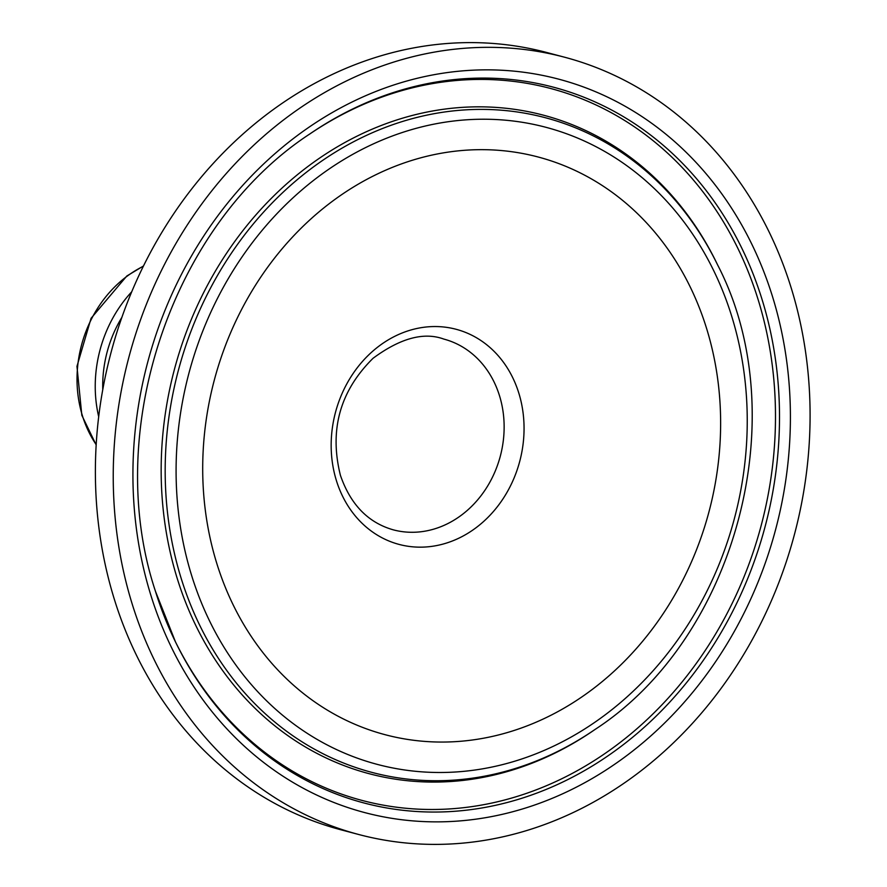 <?xml version="1.0" encoding="UTF-8"?>
<svg xmlns="http://www.w3.org/2000/svg" width="887" height="887" viewBox="0 0 887 887"><rect width="100%" height="100%" fill="white"/><g stroke="black" fill="none" stroke-linecap="round" stroke-linejoin="round"><path stroke-width="1.33" d="M98.69 416.713A122.561 104.976 -75.2 0 1 131.731 291.779M377.042 174.162A298.819 255.955 -75.2 0 1 706.418 327.902A298.819 255.955 -75.2 0 1 546.292 717.561A298.819 255.955 -75.2 0 1 216.916 563.822A298.819 255.955 -75.2 0 1 377.042 174.162M358.88 834.545L341.029 829.822A402.044 344.367 -75.2 0 1 95.43 478.315A402.044 344.367 -75.2 0 1 329.942 75.572A402.044 344.367 -75.2 0 1 546.592 52.455L564.442 57.178A402.044 344.367 -75.2 0 1 810.042 408.685A402.044 344.367 -75.2 0 1 575.53 811.428A402.044 344.367 -75.2 0 1 358.88 834.545A402.044 344.367 -75.2 0 1 113.281 483.038A402.044 344.367 -75.2 0 1 347.804 80.296A402.044 344.367 -75.2 0 1 564.442 57.178M102.77 389.615A113.935 97.592 -75.2 0 1 121.874 317.358M443.844 339.089A98.668 84.52 -75.2 0 1 504.126 425.35A98.668 84.52 -75.2 0 1 446.571 524.195A98.668 84.52 -75.2 0 1 393.396 529.872C368.127 522.709 350.465 504.515 340.408 475.299C329.121 429.929 340.009 390.923 373.072 358.27C400.303 338.158 423.897 331.76 443.844 339.089M96.184 444.653A115.155 98.634 -75.2 0 1 82.502 416.003A115.155 98.634 -75.2 0 1 143.361 266.244M459.133 538.043A111.285 95.33 104.8 0 0 518.762 392.93A111.285 95.33 104.8 0 0 396.09 335.663A111.285 95.33 104.8 0 0 336.461 480.787A111.285 95.33 104.8 0 0 459.133 538.043M569.088 790.772A379.337 324.919 104.8 0 0 772.366 296.125A379.337 324.919 104.8 0 0 354.235 100.952A379.337 324.919 104.8 0 0 150.967 595.598A379.337 324.919 104.8 0 0 569.088 790.772M175.493 641.944L155.48 591.352C102.105 431.226 172.089 224.101 309.829 133.948A370.212 317.102 -75.2 0 1 353.802 108.447A370.212 317.102 -75.2 0 1 761.889 298.919A370.212 317.102 -75.2 0 1 563.5 781.691A370.212 317.102 -75.2 0 1 175.493 641.944A370.212 317.102 -75.2 0 1 155.425 591.208M309.064 134.48A368.249 315.428 -75.2 0 1 352.05 109.622A368.249 315.428 -75.2 0 1 757.964 299.085A368.249 315.428 -75.2 0 1 560.639 779.296A368.249 315.428 -75.2 0 1 175.094 641.113M554.552 752.974A338.634 290.06 104.8 0 0 594.778 729.635C736.543 637.709 795.451 414.972 717.65 264.98A338.634 290.06 104.8 0 0 362.75 137.152A338.634 290.06 104.8 0 0 181.292 578.745A338.634 290.06 104.8 0 0 554.552 752.974M191.769 575.94A329.509 282.243 -75.2 0 1 368.349 146.244A329.509 282.243 -75.2 0 1 731.564 315.783A329.509 282.243 -75.2 0 1 554.985 745.479A329.509 282.243 -75.2 0 1 191.769 575.94M594.778 729.635L593.27 730.677A340.597 291.734 -75.2 0 1 552.801 754.15A340.597 291.734 -75.2 0 1 177.367 578.901A340.597 291.734 -75.2 0 1 359.889 134.757A340.597 291.734 -75.2 0 1 716.851 263.328L717.65 264.98M96.162 444.952L81.826 415.293L76.958 366.353L91.084 318.289L126.808 276.012L143.483 265.978"/></g></svg>
